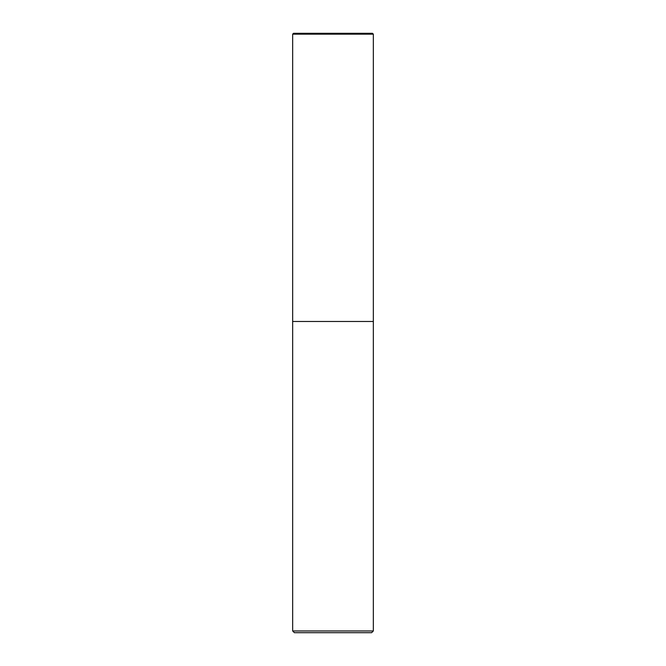 <?xml version="1.0" encoding="UTF-8"?>
<svg xmlns="http://www.w3.org/2000/svg" width="666" height="666" viewBox="0 0 666 666"><rect width="100%" height="100%" fill="white"/><g stroke="black" fill="none" stroke-linecap="round" stroke-linejoin="round"><path stroke-width="1" d="M292.657 321.47L373.343 321.47L373.343 34.166L292.657 34.166L292.657 630.968L373.343 630.968L373.343 321.47L292.657 321.47M373.343 630.968L371.611 632.7L294.389 632.7L292.657 630.968M292.657 34.166L293.523 33.3L372.477 33.3L373.343 34.166L372.477 33.3M373.343 34.166L373.343 321.47"/></g></svg>
